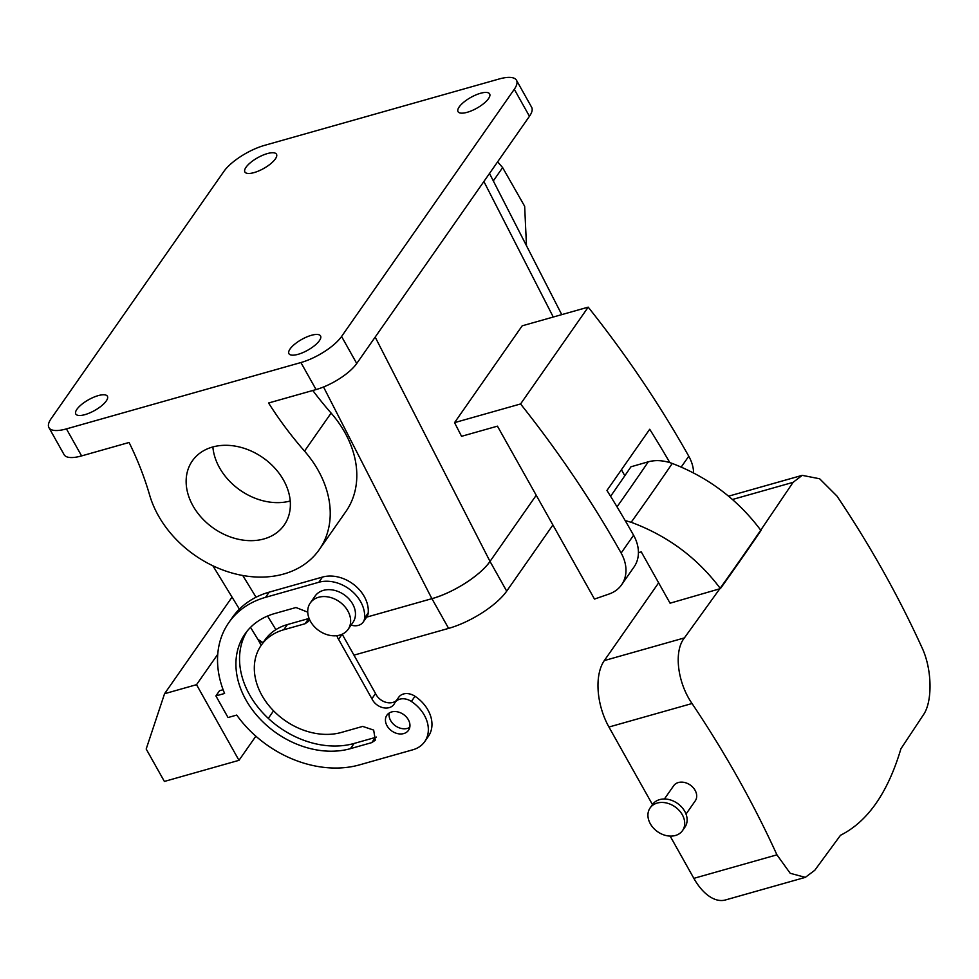 <?xml version="1.0" encoding="UTF-8"?>
<svg xmlns="http://www.w3.org/2000/svg" width="979" height="979" viewBox="0 0 979 979"><rect width="100%" height="100%" fill="white"/><g stroke="black" fill="none" stroke-linecap="round" stroke-linejoin="round"><path stroke-width="1.47" d="M497.65 161.804A329.507 253.169 -145.1 0 0 502.631 167.593L524.658 206.288L526.482 245.717M516.484 80.254L531.646 107.274A34.595 11.772 -29.3 0 1 529.455 116.281L356.735 363.49A34.595 11.772 150.7 0 1 316.07 389.569L300.908 362.548A34.595 11.772 -29.3 0 0 341.573 336.482L514.293 89.273A34.595 11.772 -29.3 0 0 516.484 80.254A34.595 11.772 -29.3 0 0 498.996 79.03L264.526 145.369A34.595 11.772 150.7 0 0 223.873 171.435L51.141 418.645A34.595 11.772 -29.3 0 0 48.95 427.664A34.595 11.772 -29.3 0 0 66.437 428.888L81.6 455.908A34.595 11.772 150.7 0 1 64.112 454.684L48.95 427.664M316.07 389.569L268.589 402.993A329.507 253.169 34.9 0 0 304.53 451.111A98.855 75.946 34.9 0 1 319.289 549.598A98.855 75.946 34.9 0 1 171.986 534.852A98.855 75.946 34.9 0 1 149.591 494.946A329.507 253.169 34.9 0 0 129.081 442.471L81.6 455.908M300.908 362.548L66.437 428.888M305.938 351.167A18.124 6.168 -29.3 0 0 320.549 335.944A18.124 6.168 -29.3 0 0 303.551 338.453A18.124 6.168 -29.3 0 0 288.94 353.688A18.124 6.168 -29.3 0 0 305.938 351.167M475.048 109.146A18.124 6.168 -29.3 0 0 489.647 93.923A18.124 6.168 -29.3 0 0 472.649 96.431A18.124 6.168 -29.3 0 0 458.037 111.655A18.124 6.168 -29.3 0 0 475.048 109.146M92.785 411.486A18.124 6.168 -29.3 0 0 107.396 396.25A18.124 6.168 -29.3 0 0 90.398 398.771A18.124 6.168 -29.3 0 0 75.787 413.995A18.124 6.168 -29.3 0 0 92.785 411.486M261.882 169.453A18.124 6.168 -29.3 0 0 276.494 154.229A18.124 6.168 -29.3 0 0 259.496 156.75A18.124 6.168 -29.3 0 0 244.885 171.974A18.124 6.168 -29.3 0 0 261.882 169.453M621.139 553.049A39.539 30.386 34.9 0 1 621.604 584.781A39.539 30.386 34.9 0 1 609.036 594.033L594.486 599.075L497.442 426.159L461.55 436.316L454.55 422.634L520.571 403.96A988.509 759.52 34.9 0 1 621.139 553.049L633.584 535.244A988.509 759.52 34.9 0 0 606.956 490.467L649.713 429.267A988.509 759.52 -145.1 0 1 669.82 462.614M375.177 337.094L490.014 561.42L536.223 495.276L490.014 561.42C480.873 575.126 452.996 592.98 431.886 598.671L366.635 617.137L431.923 598.658L448.602 628.383L353.945 655.159M250.538 627.355L257.844 639.311L263.045 642.652A49.427 16.827 150.7 0 1 257.734 639.128A49.427 16.827 150.7 0 1 257.697 639.067M186.145 482.206A56.011 43.039 34.9 0 1 192.337 460.901A56.011 43.039 34.9 0 1 250.526 450.744A56.011 43.039 34.9 0 1 290.371 503.757A56.011 43.039 34.9 0 1 284.179 525.062A56.011 43.039 34.9 0 1 225.99 535.219A56.011 43.039 34.9 0 1 186.145 482.206M312.79 390.499A329.507 253.169 -145.1 0 0 331.11 413.077A98.855 75.946 -145.1 0 1 345.868 511.564L319.289 549.598M454.55 422.634L522.186 325.823L588.208 307.149A988.509 759.52 34.9 0 1 688.775 456.238A39.539 30.386 34.9 0 1 693.609 472.967M621.432 469.736L624.81 475.757M520.571 403.96L588.208 307.149M633.584 535.244A39.539 30.386 34.9 0 1 634.037 566.976L621.604 584.781M290.225 500.991A56.011 43.039 34.9 0 1 212.871 446.938M553.245 525.588L552.303 525.858M342.197 634.233L375.557 693.56A13.18 10.133 34.9 0 0 376.107 694.649A13.18 10.133 34.9 0 0 396.519 700.401M336.813 635.689L337.914 638.235A13.18 10.133 34.9 0 0 338.575 639.299L372.485 699.838A13.18 10.133 34.9 0 0 383.291 707.744A13.18 10.133 34.9 0 0 393.95 704.366A13.18 10.133 34.9 0 0 394.525 703.399A13.18 10.133 34.9 0 1 395.1 702.42L398.722 697.244A13.18 10.133 34.9 0 1 414.998 696.265A32.956 25.319 34.9 0 1 428.325 736.441L424.702 741.629A32.956 25.319 34.9 0 1 412.857 749.779L359.574 764.856A102.146 78.479 34.9 0 1 236.722 715.074L228.034 717.534L215.906 695.922L219.529 690.733L223.114 689.718M215.906 695.922L224.595 693.462A102.146 78.479 34.9 0 1 228.829 622.595L232.451 617.406A102.146 78.479 34.9 0 1 269.188 592.148L322.47 577.072A32.956 25.319 34.9 0 1 354.006 584.72A32.956 25.319 34.9 0 1 368.214 612.878A13.18 10.133 34.9 0 1 366.782 616.917L363.16 622.106A13.18 10.133 34.9 0 1 351.094 625.104M376.413 737.065A9.888 7.599 34.9 0 1 375.41 737.432L354.092 743.453A82.371 63.292 34.9 0 1 264.061 714.193A82.371 63.292 34.9 0 1 246.941 631.382M307.736 612.169L295.976 607.518L274.658 613.552A82.371 63.292 34.9 0 0 245.044 633.915A82.371 63.292 34.9 0 0 259.043 717.901A82.371 63.292 34.9 0 0 350.47 748.641L371.787 742.608L375.336 740.173L373.66 730.089L362.695 726.406L341.377 732.439A62.607 48.106 34.9 0 1 271.893 709.065A62.607 48.106 34.9 0 1 261.246 645.234L264.868 640.058A62.607 48.106 34.9 0 1 287.385 624.578L308.691 618.544A9.888 7.599 34.9 0 0 309.095 618.422M409.773 727.336A13.18 10.133 34.9 0 1 390.658 720.593A13.18 10.133 34.9 0 1 389.238 712.993M610.59 496.304A3842.648 1307.956 -29.3 0 0 630.941 466.799L648.306 461.794C655.795 459.812 663.786 460.363 672.267 463.459C708.319 477.336 737.811 499.571 760.732 530.19L793.088 482.341L802.217 475.353L819.631 478.768L836.972 496.084A983.565 755.715 -145.1 0 1 882.936 570.745A983.565 755.715 -145.1 0 1 921.875 647.388C932.241 669.122 932.632 701.588 923.491 714.694L900.9 748.825C887.806 792.806 867.675 821.626 840.508 835.271L814.773 870.282L805.325 877.368L790.212 873.292L776.934 854.838A983.565 755.715 -145.1 0 0 737.995 778.183A983.565 755.715 -145.1 0 0 692.031 703.522C677.676 682.914 673.466 651.524 684.382 637.916L720.152 588.269C697.17 557.736 667.507 535.733 631.174 522.284L625.177 520.571M638.418 552.682L641.257 551.862L670.064 603.199L720.409 588.612A3943.816 1342.393 -29.3 0 0 760.977 530.532M196.534 684.676L164.558 693.719L146.189 749.021L164.386 781.438L238.986 760.328L196.534 684.676L217.754 654.315M238.986 760.328L255.862 736.184M268.295 718.378L273.569 710.84M338.575 639.299L342.075 634.282M371.873 698.761L375.495 693.573M371.934 698.737L375.557 693.56M395.1 702.42A13.18 10.133 34.9 0 1 411.376 701.453A32.956 25.319 34.9 0 1 424.702 741.629M228.829 622.595A102.146 78.479 34.9 0 1 265.566 597.337L318.848 582.26A32.956 25.319 34.9 0 1 350.384 589.909A32.956 25.319 34.9 0 1 364.592 618.067A13.18 10.133 34.9 0 1 363.16 622.106M261.246 645.234A62.607 48.106 34.9 0 1 283.751 629.766L287.385 624.578M309.499 619.401L308.63 621.286L305.069 623.733L283.751 629.766M387.035 725.769A13.18 10.133 34.9 0 1 386.889 715.208A13.18 10.133 34.9 0 1 397.547 711.843A13.18 10.133 34.9 0 1 408.353 719.749A13.18 10.133 34.9 0 1 408.5 730.31A13.18 10.133 34.9 0 1 397.841 733.675A13.18 10.133 34.9 0 1 387.035 725.769M652.467 804.591L608.938 727.03A49.427 26.788 74.2 0 1 604.312 660.58L658.634 582.835M164.558 693.719L232.047 597.129M310.27 602.978L315.103 596.064A23.068 17.72 34.9 0 1 345.293 595.587A23.068 17.72 34.9 0 1 352.917 622.485L348.083 629.399A23.068 17.72 -145.1 0 0 340.459 602.501A23.068 17.72 -145.1 0 0 310.27 602.978A23.068 17.72 -145.1 0 0 317.906 629.889A23.068 17.72 -145.1 0 0 348.083 629.399M670.138 836.09L693.854 878.347A49.427 26.788 74.2 0 0 725.427 899.97L805.191 877.404M686.022 814.087L695.237 800.895A13.18 10.133 -145.1 0 0 690.562 785.268A13.18 10.133 -145.1 0 0 674.005 785.305A13.18 10.133 -145.1 0 0 673.638 785.794L664.411 798.986M682.522 830.596L684.945 827.133A19.776 15.187 -145.1 0 0 677.921 803.71A19.776 15.187 -145.1 0 0 653.091 803.759A19.776 15.187 -145.1 0 0 652.528 804.493L650.117 807.944A19.776 15.187 -145.1 0 0 657.129 831.379A19.776 15.187 -145.1 0 0 681.971 831.33A19.776 15.187 -145.1 0 0 682.522 830.596A19.776 15.187 -145.1 0 0 675.51 807.173A19.776 15.187 -145.1 0 0 650.668 807.21A19.776 15.187 -145.1 0 0 650.117 807.944M431.923 598.658A49.427 16.827 150.7 0 0 490.014 561.42L506.694 591.145A49.427 16.827 150.7 0 1 448.602 628.383M506.694 591.145L552.902 524.989M493.318 180.919L502.631 167.593M529.455 116.281L514.293 89.273M242.792 575.53L256.057 597.227M267.561 616.036L275.882 629.632M323.535 386.986L431.886 598.671M356.735 363.49L341.573 336.482M304.53 451.111L331.11 413.077M553.27 317.037L483.883 181.507M681.213 467.056L688.775 456.238M411.376 701.453L414.998 696.265M265.566 597.337L269.188 592.148M318.848 582.26L322.47 577.072M364.592 618.067L368.214 612.878M371.787 742.608L375.41 737.432M305.069 623.733L308.691 618.544M350.47 748.641L354.092 743.453M617.027 506.841A3864.027 1315.238 -29.3 0 0 648.306 461.794M631.174 522.284A3888.833 1323.681 -29.3 0 0 672.267 463.459M720.152 588.269A3943.755 1342.368 -29.3 0 0 760.732 530.19M732.463 499.486L793.088 482.341M604.312 660.58L684.382 637.916M608.938 727.03L692.031 703.522M693.854 878.347L776.934 854.838M212.896 565.813L239.402 609.146M489.5 173.467L561.762 314.638M728.572 496.182L802.058 475.39M257.734 639.128L261.197 645.308"/></g></svg>
